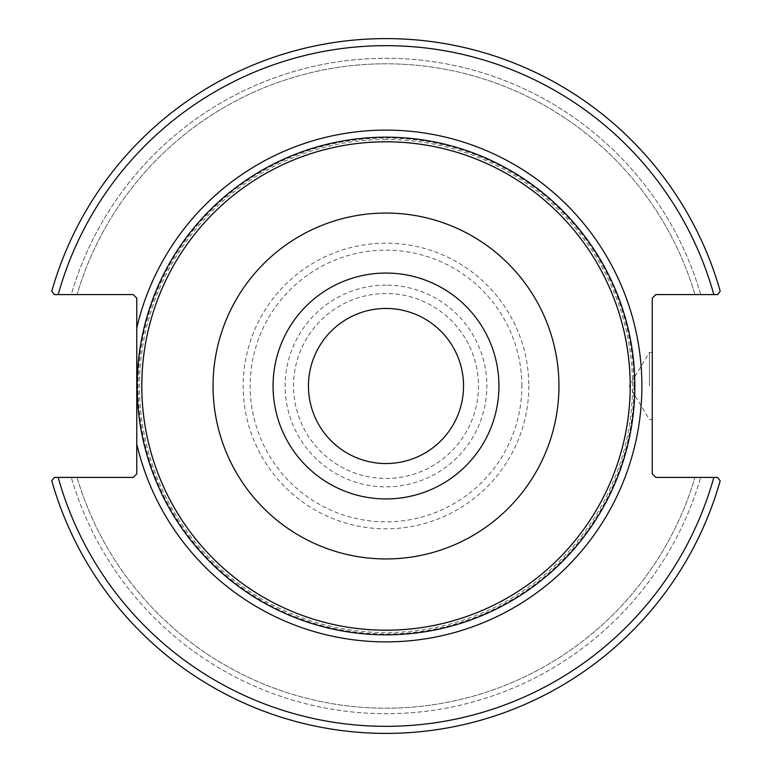 <?xml version="1.0" encoding="UTF-8"?>
<svg xmlns="http://www.w3.org/2000/svg" width="772" height="772" viewBox="0 0 772 772"><rect width="100%" height="100%" fill="white"/><g stroke="black" fill="none" stroke-linecap="round" stroke-linejoin="round"><path stroke-width="0.58" stroke-dasharray="3.86 2.9" d="M137.165 386A248.835 248.835 0 0 1 386 137.165A248.835 248.835 0 0 1 634.835 386A248.835 248.835 0 0 1 386 634.835A248.835 248.835 0 0 1 137.165 386A248.835 248.835 0 0 1 386 137.165A248.835 248.835 0 0 1 634.835 386A248.835 248.835 0 0 1 386 634.835A248.835 248.835 0 0 1 137.165 386M386 273.056A112.944 112.944 0 0 1 483.812 442.472A112.944 112.944 0 0 1 288.188 442.472A112.944 112.944 0 0 1 386 273.056M308.453 386A77.547 77.547 0 0 0 424.774 453.154A77.547 77.547 0 0 0 424.774 318.846A77.547 77.547 0 0 0 308.453 386M630.425 386A244.425 244.425 0 0 0 386 141.575A244.425 244.425 0 0 0 141.575 386A244.425 244.425 0 0 0 386 630.425A244.425 244.425 0 0 0 630.425 386M713.83 294.586L655.795 294.586L652.263 298.117L652.263 473.883L655.795 477.414L717.622 477.414L720.208 480.821A347.4 347.4 0 0 1 51.792 480.821L54.378 477.414L51.792 480.821L54.378 477.414L133.238 477.414L136.769 473.883L136.769 298.117L133.238 294.586L54.378 294.586L51.792 291.179A347.4 347.4 0 0 1 720.208 291.179L717.622 294.586L713.83 294.586A340.336 340.336 0 0 0 58.17 294.586L54.378 294.586L51.792 291.179L54.378 294.586M386 141.575A244.425 244.425 0 0 0 174.327 508.208A244.425 244.425 0 0 0 597.673 508.208A244.425 244.425 0 0 0 386 141.575M58.17 477.414A340.336 340.336 0 0 0 713.83 477.414L700.696 477.414A327.704 327.704 0 0 1 71.304 477.414L54.378 477.414L71.304 477.414A327.704 327.704 0 0 0 700.696 477.414L717.622 477.414L720.208 480.821L717.622 477.414M700.696 294.586L717.622 294.586L700.696 294.586A327.704 327.704 0 0 0 71.304 294.586L77.036 294.586L71.304 294.586A327.704 327.704 0 0 1 700.696 294.586M720.208 291.179L717.622 294.586L720.208 291.179A347.4 347.4 0 0 0 51.792 291.179A347.4 347.4 0 0 1 720.208 291.179M386 285.138A100.862 100.862 0 0 0 298.658 436.431A100.862 100.862 0 0 0 473.342 436.431A100.862 100.862 0 0 0 386 285.138M386 139.462A246.538 246.538 0 0 0 172.484 509.269A246.538 246.538 0 0 0 599.516 509.269A246.538 246.538 0 0 0 386 139.462M51.792 480.821A347.4 347.4 0 0 0 720.208 480.821A347.4 347.4 0 0 1 51.792 480.821M649.445 386L649.445 352.379L649.445 386M652.263 386L652.263 419.621L652.263 386M77.036 477.414A322.204 322.204 0 0 0 694.964 477.414A322.204 322.204 0 0 1 77.036 477.414M694.964 294.586A322.204 322.204 0 0 0 77.036 294.586A322.204 322.204 0 0 1 694.964 294.586M386 293.524A92.476 92.476 0 0 0 305.915 432.233A92.476 92.476 0 0 0 466.085 432.233A92.476 92.476 0 0 0 386 293.524A92.476 92.476 0 0 0 305.915 432.233A92.476 92.476 0 0 0 466.085 432.233A92.476 92.476 0 0 0 386 293.524M633.957 386A247.957 247.957 0 0 1 262.026 600.732A247.957 247.957 0 0 1 262.026 171.268A247.957 247.957 0 0 1 633.957 386M528.83 386A142.83 142.83 0 0 1 386 528.83A142.83 142.83 0 0 1 243.17 386A142.83 142.83 0 0 1 386 243.17A142.83 142.83 0 0 1 528.83 386M521.843 386A135.843 135.843 0 0 0 318.074 268.357A135.843 135.843 0 0 0 318.074 503.643A135.843 135.843 0 0 0 521.843 386M652.263 352.379L649.445 352.379L629.238 386L649.445 419.621L652.263 419.621"/><path stroke-width="1.16" d="M634.835 386A248.835 248.835 0 0 0 386 137.165A248.835 248.835 0 0 0 137.165 386A248.835 248.835 0 0 0 386 634.835A248.835 248.835 0 0 0 634.835 386M386 213.053A172.947 172.947 0 0 0 236.222 472.474A172.947 172.947 0 0 0 535.778 472.474A172.947 172.947 0 0 0 386 213.053M136.769 327.984L136.769 473.883L133.238 477.414L54.378 477.414L51.792 480.821A347.4 347.4 0 0 0 720.208 480.821L717.622 477.414L655.795 477.414L652.263 473.883L652.263 298.117L655.795 294.586L717.622 294.586L720.208 291.179A347.4 347.4 0 0 0 51.792 291.179L54.378 294.586L133.238 294.586L136.769 298.117L136.769 327.984A255.899 255.899 0 0 1 530.451 174.781A255.899 255.899 0 0 1 530.451 597.219A255.899 255.899 0 0 1 136.769 444.016M386 273.056A112.944 112.944 0 0 1 483.812 442.472A112.944 112.944 0 0 1 288.188 442.472A112.944 112.944 0 0 1 386 273.056M308.453 386A77.547 77.547 0 0 0 424.774 453.154A77.547 77.547 0 0 0 424.774 318.846A77.547 77.547 0 0 0 308.453 386M54.378 294.586L58.17 294.586A340.336 340.336 0 0 1 713.83 294.586M717.622 477.414L713.83 477.414A340.336 340.336 0 0 1 58.17 477.414M630.193 386A244.193 244.193 0 0 1 386 630.193A244.193 244.193 0 0 1 141.807 386A244.193 244.193 0 0 1 386 141.807A244.193 244.193 0 0 1 630.193 386"/></g></svg>
